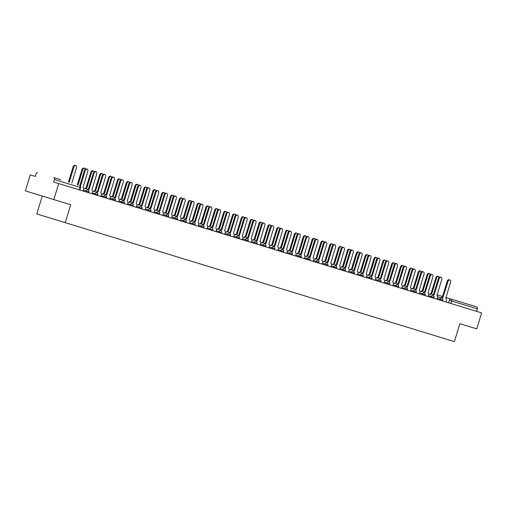 <?xml version="1.0" encoding="UTF-8"?>
<svg xmlns="http://www.w3.org/2000/svg" width="507" height="507" viewBox="0 0 507 507"><rect width="100%" height="100%" fill="white"/><g stroke="black" fill="none" stroke-linecap="round" stroke-linejoin="round"><path stroke-width="0.76" d="M58.692 183.578L481.65 312.889L476.764 328.878L459.862 323.713L454.386 341.629L65.226 222.649L70.707 204.733L53.805 199.568L58.692 183.578L53.66 182.038L54.42 179.548A1.679 1.191 -73 0 0 53.774 177.596L58.945 179.174M42.252 196.032L36.77 213.954L65.226 222.649M53.805 199.568L25.35 190.866L30.236 174.877L35.275 176.417L36.035 173.926A1.679 1.191 -73 0 1 37.664 172.672M464.323 303.11L466.148 303.674M437.078 294.782L442.579 296.462M445.926 297.489L476.726 306.906A1.679 1.191 107 0 1 477.372 308.858L449.411 300.309L448.651 302.799M453.619 299.84L451.04 299.048A1.679 1.185 107 0 0 449.411 300.309M476.612 311.349L477.372 308.858M53.774 177.596L60.777 179.738M459.862 323.713L462.39 324.486M88.662 192.742L88.934 191.855L86.19 191.019A1.679 1.185 -73 0 1 87.819 189.757L87.141 189.555A1.679 1.185 -73 0 1 88.364 189.048L89.105 189.276A1.679 1.185 107 0 0 87.876 189.776M97.509 195.448L97.781 194.561L95.037 193.725A1.679 1.185 -73 0 1 96.666 192.464L95.981 192.254A1.679 1.185 -73 0 1 97.211 191.754L97.952 191.982A1.679 1.185 107 0 0 96.723 192.483M106.356 198.148L106.628 197.267L103.884 196.431A1.679 1.185 -73 0 1 105.513 195.17L104.829 194.961A1.679 1.185 -73 0 1 106.058 194.46L106.8 194.682A1.679 1.185 107 0 0 105.57 195.189M115.203 200.854L115.476 199.973L112.731 199.137A1.679 1.185 -73 0 1 114.36 197.876L113.676 197.667A1.679 1.185 -73 0 1 114.905 197.166L115.647 197.388A1.679 1.185 107 0 0 114.417 197.895M124.05 203.56L124.323 202.68L121.579 201.837A1.679 1.185 -73 0 1 123.207 200.582L122.523 200.373A1.679 1.185 -73 0 1 123.752 199.866L124.494 200.094A1.679 1.185 107 0 0 123.264 200.601M132.897 206.267L133.17 205.379L130.426 204.543A1.679 1.185 -73 0 1 132.054 203.282L131.37 203.079A1.679 1.185 -73 0 1 132.6 202.572L133.341 202.8A1.679 1.185 107 0 0 132.112 203.301M141.745 208.973L142.017 208.085L139.273 207.249A1.679 1.185 -73 0 1 140.902 205.988L140.217 205.779A1.679 1.185 -73 0 1 141.447 205.278L142.188 205.506A1.679 1.185 107 0 0 140.959 206.007M150.592 211.673L150.864 210.792L148.12 209.955A1.679 1.185 -73 0 1 149.749 208.694L149.064 208.485A1.679 1.185 -73 0 1 150.294 207.984L151.035 208.206A1.679 1.185 107 0 0 149.806 208.713M159.439 214.379L159.711 213.498L156.967 212.661A1.679 1.185 -73 0 1 158.596 211.4L157.911 211.191A1.679 1.185 -73 0 1 159.141 210.69L159.882 210.912A1.679 1.185 107 0 0 158.653 211.419M168.286 217.085L168.558 216.204L165.814 215.361A1.679 1.185 -73 0 1 167.443 214.106L166.759 213.897A1.679 1.185 -73 0 1 167.988 213.39L168.73 213.618A1.679 1.185 107 0 0 167.5 214.125M177.133 219.791L177.406 218.904L174.662 218.067A1.679 1.185 -73 0 1 176.29 216.806L175.606 216.603A1.679 1.185 -73 0 1 176.835 216.096L177.577 216.324A1.679 1.185 107 0 0 176.347 216.825M185.98 222.497L186.253 221.61L183.509 220.773A1.679 1.185 -73 0 1 185.137 219.512L184.453 219.303A1.679 1.185 -73 0 1 185.682 218.802L186.424 219.03A1.679 1.185 107 0 0 185.194 219.531M194.827 225.197L195.1 224.316L192.356 223.479A1.679 1.185 -73 0 1 193.985 222.218L193.3 222.009A1.679 1.185 -73 0 1 194.53 221.508L195.271 221.73A1.679 1.185 107 0 0 194.042 222.237M203.675 227.903L203.947 227.022L201.203 226.185A1.679 1.185 -73 0 1 202.832 224.924L202.147 224.715A1.679 1.185 -73 0 1 203.377 224.214L204.118 224.436A1.679 1.185 107 0 0 202.889 224.943M212.522 230.609L212.794 229.728L210.05 228.885A1.679 1.185 -73 0 1 211.679 227.624L210.994 227.421A1.679 1.185 -73 0 1 212.224 226.914L212.965 227.142A1.679 1.185 107 0 0 211.736 227.649M221.369 233.315L221.641 232.428L218.897 231.591A1.679 1.185 -73 0 1 220.526 230.33L219.842 230.121A1.679 1.185 -73 0 1 221.071 229.62L221.812 229.848A1.679 1.185 107 0 0 220.583 230.349M230.216 236.021L230.489 235.134L227.744 234.297A1.679 1.185 -73 0 1 229.373 233.036L228.689 232.827A1.679 1.185 -73 0 1 229.918 232.326L230.66 232.555A1.679 1.185 107 0 0 229.43 233.055M239.063 238.721L239.336 237.84L236.592 237.003A1.679 1.185 -73 0 1 238.22 235.742L237.536 235.533A1.679 1.185 -73 0 1 238.765 235.033L239.507 235.254A1.679 1.185 107 0 0 238.277 235.761M247.91 241.427L248.183 240.546L245.439 239.703A1.679 1.185 -73 0 1 247.061 238.448L246.383 238.239A1.679 1.185 -73 0 1 247.612 237.732L248.354 237.96A1.679 1.185 107 0 0 247.124 238.467M256.757 244.133L257.03 243.252L254.286 242.409A1.679 1.185 -73 0 1 255.908 241.148L255.23 240.945A1.679 1.185 -73 0 1 256.46 240.438L257.201 240.667A1.679 1.185 107 0 0 255.972 241.174M265.605 246.839L265.871 245.952L263.133 245.115A1.679 1.185 -73 0 1 264.755 243.854L264.077 243.645A1.679 1.185 -73 0 1 265.307 243.145L266.048 243.373A1.679 1.185 107 0 0 264.819 243.873M274.452 249.545L274.718 248.658L271.98 247.822A1.679 1.185 -73 0 1 273.603 246.56L272.924 246.351A1.679 1.185 -73 0 1 274.154 245.851L274.895 246.079A1.679 1.185 107 0 0 273.666 246.579M283.299 252.245L283.565 251.364L280.827 250.528A1.679 1.185 -73 0 1 282.45 249.267L281.772 249.057A1.679 1.185 -73 0 1 283.001 248.557L283.743 248.779A1.679 1.185 107 0 0 282.513 249.286M292.146 254.951L292.412 254.07L289.674 253.227A1.679 1.185 -73 0 1 291.297 251.973L290.619 251.764A1.679 1.185 -73 0 1 291.848 251.257L292.59 251.485A1.679 1.185 107 0 0 291.36 251.992M300.993 257.657L301.259 256.77L298.522 255.934A1.679 1.185 -73 0 1 300.144 254.672L299.466 254.47A1.679 1.185 -73 0 1 300.695 253.963L301.437 254.191A1.679 1.185 107 0 0 300.207 254.691M309.84 260.364L310.107 259.476L307.369 258.64A1.679 1.185 -73 0 1 308.991 257.379L308.313 257.169A1.679 1.185 -73 0 1 309.543 256.669L310.284 256.897A1.679 1.185 107 0 0 309.055 257.398M318.688 263.07L318.954 262.182L316.216 261.346A1.679 1.185 -73 0 1 317.838 260.085L317.16 259.876A1.679 1.185 -73 0 1 318.39 259.375L319.131 259.603A1.679 1.185 107 0 0 317.902 260.104M327.535 265.769L327.801 264.888L325.063 264.052A1.679 1.185 -73 0 1 326.685 262.791L326.007 262.582A1.679 1.185 -73 0 1 327.237 262.081L327.978 262.303A1.679 1.185 107 0 0 326.749 262.81M336.382 268.476L336.648 267.595L333.91 266.752A1.679 1.185 -73 0 1 335.533 265.497L334.854 265.288A1.679 1.185 -73 0 1 336.084 264.781L336.825 265.009A1.679 1.185 107 0 0 335.596 265.516M345.229 271.182L345.495 270.294L342.757 269.458A1.679 1.185 -73 0 1 344.38 268.197L343.702 267.994A1.679 1.185 -73 0 1 344.931 267.487L345.673 267.715A1.679 1.185 107 0 0 344.443 268.216M354.076 273.888L354.342 273L351.604 272.164A1.679 1.185 -73 0 1 353.227 270.903L352.549 270.694A1.679 1.185 -73 0 1 353.778 270.193L354.52 270.421A1.679 1.185 107 0 0 353.29 270.922M362.923 276.594L363.189 275.707L360.452 274.87A1.679 1.185 -73 0 1 362.074 273.609L361.396 273.4A1.679 1.185 -73 0 1 362.625 272.899L363.361 273.127A1.679 1.185 107 0 0 362.137 273.628M371.77 279.294L372.037 278.413L369.299 277.576A1.679 1.185 -73 0 1 370.921 276.315L370.243 276.106A1.679 1.185 -73 0 1 371.473 275.605L372.208 275.827A1.679 1.185 107 0 0 370.985 276.334M380.618 282L380.884 281.119L378.146 280.276A1.679 1.185 -73 0 1 379.768 279.021L379.09 278.812A1.679 1.185 -73 0 1 380.32 278.305L381.055 278.533A1.679 1.185 107 0 0 379.832 279.04M389.465 284.706L389.731 283.819L386.993 282.982A1.679 1.185 -73 0 1 388.616 281.721L387.937 281.518A1.679 1.185 -73 0 1 389.167 281.011L389.902 281.239A1.679 1.185 107 0 0 388.679 281.74M398.312 287.412L398.578 286.525L395.84 285.688A1.679 1.185 -73 0 1 397.463 284.427L396.785 284.218A1.679 1.185 -73 0 1 398.014 283.717L398.749 283.945A1.679 1.185 107 0 0 397.526 284.446M407.159 290.112L407.425 289.231L404.687 288.394A1.679 1.185 -73 0 1 406.31 287.133L405.632 286.924A1.679 1.185 -73 0 1 406.861 286.423L407.596 286.645A1.679 1.185 107 0 0 406.373 287.152M416.006 292.818L416.272 291.937L413.535 291.1A1.679 1.185 -73 0 1 415.157 289.839L414.479 289.63A1.679 1.185 -73 0 1 415.708 289.129L416.443 289.351A1.679 1.185 107 0 0 415.22 289.858M424.853 295.524L425.12 294.643L422.382 293.8A1.679 1.185 -73 0 1 424.004 292.545L423.326 292.336A1.679 1.185 -73 0 1 424.555 291.829L425.291 292.057A1.679 1.185 107 0 0 424.061 292.564M433.7 298.23L433.967 297.343L431.229 296.506A1.679 1.185 -73 0 1 432.851 295.245L432.173 295.042A1.679 1.185 -73 0 1 433.403 294.535L434.138 294.763A1.679 1.185 107 0 0 432.908 295.264M442.548 300.936L442.814 300.049L440.076 299.212A1.679 1.185 -73 0 1 441.698 297.951L437.655 296.715M83.167 191.063L83.68 189.371A1.679 1.185 107 0 0 83.034 187.419L87.863 171.328A1.933 1.363 107 0 0 87.128 169.078A1.933 1.363 107 0 0 85.258 170.529L80.448 186.253M79.833 185.613L84.517 170.301A1.933 1.363 -73 0 1 86.386 168.85L87.128 169.078M71.817 183.109L76.481 167.842A1.933 1.363 107 0 0 75.746 165.599A1.933 1.363 107 0 0 73.876 167.05L69.206 182.311M68.464 182.089L73.135 166.822A1.933 1.363 -73 0 1 75.004 165.371L75.746 165.599M92.014 193.763L92.528 192.077A1.679 1.185 107 0 0 91.881 190.125L96.71 174.028A1.933 1.363 107 0 0 95.975 171.784A1.933 1.363 107 0 0 94.106 173.229L89.105 189.276M89.188 189.301L88.452 189.073L93.364 173.007A1.933 1.363 -73 0 1 95.234 171.556L95.975 171.784M100.861 196.469L101.375 194.783A1.679 1.185 107 0 0 100.728 192.831L105.557 176.734A1.933 1.363 107 0 0 104.822 174.49A1.933 1.363 107 0 0 102.953 175.935L97.952 191.982M98.035 192.007L97.3 191.779L102.211 175.714A1.933 1.363 -73 0 1 104.081 174.262L104.822 174.49M85.334 169.085A1.933 1.363 107 0 0 84.593 168.305A1.933 1.363 107 0 0 82.723 169.75L78.053 185.017M77.311 184.789L81.982 169.528A1.933 1.363 -73 0 1 83.851 168.077L84.593 168.305M94.182 171.791A1.933 1.363 107 0 0 93.44 171.011L92.699 170.783A1.933 1.363 -73 0 0 90.829 172.228L85.917 188.3L86.57 188.503A1.679 1.185 107 0 0 85.341 189.003M84.606 188.775A1.679 1.185 -73 0 1 85.829 188.274L86.57 188.503M93.44 171.011A1.933 1.363 107 0 0 91.571 172.456L86.653 188.528M109.708 199.175L110.222 197.489A1.679 1.185 107 0 0 109.575 195.537L114.405 179.44A1.933 1.363 107 0 0 113.669 177.19A1.933 1.363 107 0 0 111.8 178.641L106.8 194.682M106.882 194.713L106.147 194.485L111.058 178.413A1.933 1.363 -73 0 1 112.928 176.968L113.669 177.19M118.549 201.881L119.069 200.195A1.679 1.185 107 0 0 118.423 198.237L123.252 182.146A1.933 1.363 107 0 0 122.517 179.896A1.933 1.363 107 0 0 120.647 181.348L115.647 197.388M115.729 197.413L114.994 197.191L119.906 181.119A1.933 1.363 -73 0 1 121.775 179.674L122.517 179.896M127.396 204.587L127.916 202.895A1.679 1.185 107 0 0 127.27 200.943L132.099 184.852A1.933 1.363 107 0 0 131.357 182.602A1.933 1.363 107 0 0 129.494 184.054L124.494 200.094M124.576 200.119L123.841 199.891L128.753 183.826A1.933 1.363 -73 0 1 130.622 182.374L131.357 182.602M103.029 174.497A1.933 1.363 107 0 0 102.287 173.711L101.546 173.489A1.933 1.363 -73 0 0 99.676 174.934L94.765 191.006L95.417 191.202A1.679 1.185 107 0 0 94.188 191.709M93.446 191.481A1.679 1.185 -73 0 1 94.676 190.981L95.417 191.202M102.287 173.711A1.933 1.363 107 0 0 100.418 175.162L95.5 191.228M111.876 177.197A1.933 1.363 107 0 0 111.134 176.417L110.393 176.189A1.933 1.363 -73 0 0 108.523 177.64L103.612 193.712L104.265 193.908A1.679 1.185 107 0 0 103.035 194.415M102.294 194.187A1.679 1.185 -73 0 1 103.523 193.68L104.265 193.908M111.134 176.417A1.933 1.363 107 0 0 109.265 177.868L104.347 193.934M120.723 179.903A1.933 1.363 107 0 0 119.982 179.123L119.24 178.895A1.933 1.363 -73 0 0 117.37 180.346L112.459 196.412L113.112 196.615A1.679 1.185 107 0 0 111.882 197.115M111.141 196.893A1.679 1.185 -73 0 1 112.37 196.386L113.112 196.615M119.982 179.123A1.933 1.363 107 0 0 118.112 180.574L113.194 196.64M129.57 182.609A1.933 1.363 107 0 0 128.822 181.829L128.087 181.601A1.933 1.363 -73 0 0 126.218 183.052L121.306 199.118L121.959 199.321A1.679 1.185 107 0 0 120.729 199.821M119.988 199.593A1.679 1.185 -73 0 1 121.217 199.093L121.959 199.321M128.822 181.829A1.933 1.363 107 0 0 126.959 183.274L122.041 199.346M138.417 185.315A1.933 1.363 107 0 0 137.67 184.535L136.934 184.307A1.933 1.363 -73 0 0 135.065 185.752L130.153 201.824L130.806 202.027A1.679 1.185 107 0 0 129.577 202.527M128.835 202.299A1.679 1.185 -73 0 1 130.065 201.799L130.806 202.027M137.67 184.535A1.933 1.363 107 0 0 135.806 185.98L130.888 202.052M147.264 188.021A1.933 1.363 107 0 0 146.517 187.235L145.782 187.013A1.933 1.363 -73 0 0 143.912 188.458L139 204.53L139.653 204.727A1.679 1.185 107 0 0 138.424 205.234M137.682 205.005A1.679 1.185 -73 0 1 138.912 204.505L139.653 204.727M146.517 187.235A1.933 1.363 107 0 0 144.653 188.686L139.736 204.752M156.112 190.721A1.933 1.363 107 0 0 155.364 189.941L154.629 189.713A1.933 1.363 -73 0 0 152.759 191.164L147.848 207.236L148.5 207.433A1.679 1.185 107 0 0 147.271 207.94M146.529 207.712A1.679 1.185 -73 0 1 147.759 207.205L148.5 207.433M155.364 189.941A1.933 1.363 107 0 0 153.494 191.393L148.583 207.458M164.959 193.427A1.933 1.363 107 0 0 164.211 192.647L163.476 192.419A1.933 1.363 -73 0 0 161.606 193.87L156.695 209.936L157.347 210.139A1.679 1.185 107 0 0 156.118 210.639M155.376 210.418A1.679 1.185 -73 0 1 156.606 209.911L157.347 210.139M164.211 192.647A1.933 1.363 107 0 0 162.341 194.099L157.43 210.164M173.806 196.133A1.933 1.363 107 0 0 173.058 195.353L172.323 195.125A1.933 1.363 -73 0 0 170.453 196.577L165.542 212.642L166.195 212.845A1.679 1.185 107 0 0 164.965 213.346M164.224 213.117A1.679 1.185 -73 0 1 165.453 212.617L166.195 212.845M173.058 195.353A1.933 1.363 107 0 0 171.189 196.798L166.277 212.87M182.653 198.839A1.933 1.363 107 0 0 181.905 198.053L181.17 197.831A1.933 1.363 -73 0 0 179.301 199.276L174.389 215.348L175.042 215.551A1.679 1.185 107 0 0 173.812 216.052M173.071 215.824A1.679 1.185 -73 0 1 174.3 215.323L175.042 215.551M181.905 198.053A1.933 1.363 107 0 0 180.036 199.505L175.124 215.576M191.5 201.545A1.933 1.363 107 0 0 190.752 200.759L190.017 200.538A1.933 1.363 -73 0 0 188.148 201.982L183.236 218.054L183.889 218.251A1.679 1.185 107 0 0 182.659 218.758M181.918 218.53A1.679 1.185 -73 0 1 183.147 218.029L183.889 218.251M190.752 200.759A1.933 1.363 107 0 0 188.883 202.211L183.971 218.276M200.347 204.245A1.933 1.363 107 0 0 199.6 203.465L198.864 203.237A1.933 1.363 -73 0 0 196.995 204.689L192.077 220.76L192.736 220.957A1.679 1.185 107 0 0 191.507 221.458M190.765 221.236A1.679 1.185 -73 0 1 191.995 220.729L192.736 220.957M199.6 203.465A1.933 1.363 107 0 0 197.73 204.917L192.818 220.982M209.195 206.951A1.933 1.363 107 0 0 208.447 206.172L207.712 205.943A1.933 1.363 -73 0 0 205.842 207.395L200.924 223.46L201.583 223.663A1.679 1.185 107 0 0 200.354 224.164M199.612 223.942A1.679 1.185 -73 0 1 200.842 223.435L201.583 223.663M208.447 206.172A1.933 1.363 107 0 0 206.577 207.623L201.666 223.688M218.035 209.657A1.933 1.363 107 0 0 217.294 208.878L216.559 208.65A1.933 1.363 -73 0 0 214.689 210.101L209.771 226.166L210.43 226.369A1.679 1.185 107 0 0 209.201 226.87M208.459 226.642A1.679 1.185 -73 0 1 209.689 226.141L210.43 226.369M217.294 208.878A1.933 1.363 107 0 0 215.424 210.323L210.513 226.395M226.883 212.363A1.933 1.363 107 0 0 226.141 211.577L225.406 211.356A1.933 1.363 -73 0 0 223.536 212.801L218.618 228.872L219.278 229.069A1.679 1.185 107 0 0 218.048 229.576M217.307 229.348A1.679 1.185 -73 0 1 218.536 228.847L219.278 229.069M226.141 211.577A1.933 1.363 107 0 0 224.271 213.029L219.36 229.101M235.73 215.069A1.933 1.363 107 0 0 234.988 214.284L234.253 214.062A1.933 1.363 -73 0 0 232.383 215.507L227.466 231.579L228.125 231.775A1.679 1.185 107 0 0 226.895 232.282M226.154 232.054A1.679 1.185 -73 0 1 227.383 231.553L228.125 231.775M234.988 214.284A1.933 1.363 107 0 0 233.119 215.735L228.207 231.8M244.577 217.769A1.933 1.363 107 0 0 243.835 216.99L243.1 216.762A1.933 1.363 -73 0 0 241.231 218.213L236.313 234.278L236.972 234.481A1.679 1.185 107 0 0 235.742 234.982M235.001 234.76A1.679 1.185 -73 0 1 236.23 234.253L236.972 234.481M243.835 216.99A1.933 1.363 107 0 0 241.966 218.441L237.054 234.507M253.424 220.475A1.933 1.363 107 0 0 252.682 219.696L251.947 219.468A1.933 1.363 -73 0 0 250.078 220.919L245.16 236.984L245.819 237.187A1.679 1.185 107 0 0 244.589 237.688M243.848 237.466A1.679 1.185 -73 0 1 245.077 236.959L245.819 237.187M252.682 219.696A1.933 1.363 107 0 0 250.813 221.147L245.901 237.213M262.271 223.181A1.933 1.363 107 0 0 261.53 222.402L260.794 222.174A1.933 1.363 -73 0 0 258.925 223.625L254.007 239.691L254.666 239.893A1.679 1.185 107 0 0 253.437 240.394M252.695 240.166A1.679 1.185 -73 0 1 253.925 239.665L254.666 239.893M261.53 222.402A1.933 1.363 107 0 0 259.66 223.847L254.748 239.919M136.244 207.287L136.763 205.601A1.679 1.185 107 0 0 136.117 203.649L140.946 187.552A1.933 1.363 107 0 0 140.205 185.309A1.933 1.363 107 0 0 138.341 186.753L133.341 202.8M133.423 202.825L132.688 202.597L137.6 186.532A1.933 1.363 -73 0 1 139.469 185.08L140.205 185.309M145.091 209.993L145.61 208.307A1.679 1.185 107 0 0 144.964 206.355L149.793 190.258A1.933 1.363 107 0 0 149.052 188.015A1.933 1.363 107 0 0 147.182 189.46L142.188 205.506M142.271 205.531L141.535 205.303L146.447 189.238A1.933 1.363 -73 0 1 148.317 187.786L149.052 188.015M153.938 212.699L154.458 211.013A1.679 1.185 107 0 0 153.811 209.055L158.64 192.964A1.933 1.363 107 0 0 157.899 190.714A1.933 1.363 107 0 0 156.029 192.166L151.035 208.206M151.118 208.238L150.383 208.009L155.294 191.938A1.933 1.363 -73 0 1 157.164 190.493L157.899 190.714M162.785 215.405L163.305 213.72A1.679 1.185 107 0 0 162.658 211.761L167.487 195.67A1.933 1.363 107 0 0 166.746 193.421A1.933 1.363 107 0 0 164.876 194.872L159.882 210.912M159.965 210.937L159.23 210.716L164.141 194.644A1.933 1.363 -73 0 1 166.011 193.192L166.746 193.421M171.632 218.111L172.152 216.419A1.679 1.185 107 0 0 171.505 214.467L176.335 198.37A1.933 1.363 107 0 0 175.593 196.127A1.933 1.363 107 0 0 173.724 197.578L168.73 213.618M168.812 213.643L168.077 213.415L172.988 197.35A1.933 1.363 -73 0 1 174.858 195.898L175.593 196.127M180.479 220.811L180.999 219.125A1.679 1.185 107 0 0 180.353 217.173L185.182 201.076A1.933 1.363 107 0 0 184.44 198.833A1.933 1.363 107 0 0 182.571 200.278L177.577 216.324M177.659 216.35L176.924 216.121L181.836 200.056A1.933 1.363 -73 0 1 183.705 198.605L184.44 198.833M189.326 223.517L189.846 221.832A1.679 1.185 107 0 0 189.2 219.88L194.029 203.782A1.933 1.363 107 0 0 193.287 201.539A1.933 1.363 107 0 0 191.418 202.984L186.424 219.03M186.506 219.056L185.771 218.828L190.683 202.762A1.933 1.363 -73 0 1 192.552 201.311L193.287 201.539M198.174 226.223L198.693 224.538A1.679 1.185 107 0 0 198.047 222.579L202.876 206.488A1.933 1.363 107 0 0 202.135 204.239A1.933 1.363 107 0 0 200.265 205.69L195.271 221.73M195.353 221.762L194.612 221.534L199.53 205.462A1.933 1.363 -73 0 1 201.399 204.017L202.135 204.239M207.021 228.93L207.54 227.244A1.679 1.185 107 0 0 206.894 225.285L211.723 209.195A1.933 1.363 107 0 0 210.982 206.945A1.933 1.363 107 0 0 209.112 208.396L204.118 224.436M204.201 224.462L203.459 224.24L208.377 208.168A1.933 1.363 -73 0 1 210.247 206.717L210.982 206.945M215.868 231.636L216.388 229.944A1.679 1.185 107 0 0 215.741 227.992L220.57 211.894A1.933 1.363 107 0 0 219.829 209.651A1.933 1.363 107 0 0 217.959 211.102L212.965 227.142M213.048 227.168L212.306 226.94L217.224 210.874A1.933 1.363 -73 0 1 219.094 209.423L219.829 209.651M224.715 234.335L225.235 232.65A1.679 1.185 107 0 0 224.588 230.698L229.418 214.6A1.933 1.363 107 0 0 228.676 212.357A1.933 1.363 107 0 0 226.806 213.802L221.812 229.848M221.895 229.874L221.153 229.646L226.071 213.58A1.933 1.363 -73 0 1 227.941 212.129L228.676 212.357M233.562 237.042L234.082 235.356A1.679 1.185 107 0 0 233.435 233.404L238.265 217.307A1.933 1.363 107 0 0 237.523 215.063A1.933 1.363 107 0 0 235.654 216.508L230.66 232.555M230.742 232.58L230.001 232.352L234.918 216.286A1.933 1.363 -73 0 1 236.788 214.835L237.523 215.063M242.409 239.748L242.929 238.062A1.679 1.185 107 0 0 242.283 236.104L247.112 220.013A1.933 1.363 107 0 0 246.37 217.763A1.933 1.363 107 0 0 244.501 219.214L239.507 235.254M239.589 235.28L238.848 235.058L243.766 218.986A1.933 1.363 -73 0 1 245.635 217.541L246.37 217.763M251.257 242.454L251.776 240.762A1.679 1.185 107 0 0 251.13 238.81L255.959 222.719A1.933 1.363 107 0 0 255.217 220.469A1.933 1.363 107 0 0 253.348 221.92L248.354 237.96M248.436 237.986L247.695 237.764L252.613 221.692A1.933 1.363 -73 0 1 254.482 220.241L255.217 220.469M260.104 245.16L260.623 243.468A1.679 1.185 107 0 0 259.977 241.516L264.806 225.419A1.933 1.363 107 0 0 264.065 223.175A1.933 1.363 107 0 0 262.195 224.626L257.201 240.667M256.542 240.464L261.46 224.398A1.933 1.363 -73 0 1 263.329 222.947L264.065 223.175M268.951 247.86L269.471 246.174A1.679 1.185 107 0 0 268.824 244.222L273.653 228.125A1.933 1.363 107 0 0 272.912 225.881A1.933 1.363 107 0 0 271.042 227.326L266.048 243.373M266.131 243.398L265.389 243.17L270.307 227.104A1.933 1.363 -73 0 1 272.17 225.653L272.912 225.881M277.798 250.566L278.318 248.88A1.679 1.185 107 0 0 277.671 246.928L282.5 230.831A1.933 1.363 107 0 0 281.759 228.587A1.933 1.363 107 0 0 279.889 230.032L274.895 246.079M274.978 246.104L274.236 245.876L279.154 229.804A1.933 1.363 -73 0 1 281.017 228.359L281.759 228.587M286.645 253.272L287.165 251.586A1.679 1.185 107 0 0 286.518 249.628L291.348 233.537A1.933 1.363 107 0 0 290.606 231.287A1.933 1.363 107 0 0 288.737 232.738L283.743 248.779M283.083 248.582L287.995 232.51A1.933 1.363 -73 0 1 289.865 231.065L290.606 231.287M295.492 255.978L296.012 254.286A1.679 1.185 107 0 0 295.366 252.334L300.195 236.243A1.933 1.363 107 0 0 299.453 233.993A1.933 1.363 107 0 0 297.584 235.444L292.59 251.485M291.931 251.288L296.842 235.216A1.933 1.363 -73 0 1 298.712 233.765L299.453 233.993M304.339 258.678L304.859 256.992A1.679 1.185 107 0 0 304.213 255.04L309.042 238.943A1.933 1.363 107 0 0 308.3 236.699A1.933 1.363 107 0 0 306.431 238.151L301.437 254.191M301.519 254.216L300.778 253.988L305.689 237.922A1.933 1.363 -73 0 1 307.559 236.471L308.3 236.699M271.118 225.888A1.933 1.363 107 0 0 270.377 225.102L269.635 224.88A1.933 1.363 -73 0 0 267.772 226.325L262.854 242.397L263.513 242.593A1.679 1.185 107 0 0 262.284 243.1M261.542 242.872A1.679 1.185 -73 0 1 262.772 242.371L263.513 242.593M270.377 225.102A1.933 1.363 107 0 0 268.507 226.553L263.596 242.625M279.965 228.594A1.933 1.363 107 0 0 279.224 227.808L278.482 227.586A1.933 1.363 -73 0 0 276.619 229.031L271.701 245.103L272.36 245.299A1.679 1.185 107 0 0 271.131 245.806M270.389 245.578A1.679 1.185 -73 0 1 271.619 245.077L272.36 245.299M279.224 227.808A1.933 1.363 107 0 0 277.354 229.259L272.443 245.325M288.813 231.293A1.933 1.363 107 0 0 288.071 230.514L287.33 230.286A1.933 1.363 -73 0 0 285.46 231.737L280.548 247.803L281.208 248.005A1.679 1.185 107 0 0 279.978 248.506M279.237 248.284A1.679 1.185 -73 0 1 280.466 247.777L281.208 248.005M288.071 230.514A1.933 1.363 107 0 0 286.202 231.965L281.29 248.031M297.66 234A1.933 1.363 107 0 0 296.918 233.22L296.177 232.992A1.933 1.363 -73 0 0 294.307 234.443L289.396 250.509L290.055 250.712A1.679 1.185 107 0 0 288.825 251.212M288.084 250.99A1.679 1.185 -73 0 1 289.313 250.483L290.055 250.712M296.918 233.22A1.933 1.363 107 0 0 295.049 234.665L290.137 250.737M313.187 261.384L313.706 259.698A1.679 1.185 107 0 0 313.06 257.746L317.889 241.649A1.933 1.363 107 0 0 317.148 239.405A1.933 1.363 107 0 0 315.278 240.85L310.284 256.897M310.366 256.922L309.625 256.694L314.536 240.629A1.933 1.363 -73 0 1 316.406 239.177L317.148 239.405M306.507 236.706A1.933 1.363 107 0 0 305.765 235.926L305.024 235.698A1.933 1.363 -73 0 0 303.154 237.149L298.243 253.215L298.902 253.418A1.679 1.185 107 0 0 297.672 253.918M296.931 253.69A1.679 1.185 -73 0 1 298.16 253.189L298.902 253.418M305.765 235.926A1.933 1.363 107 0 0 303.896 237.371L298.984 253.443M322.034 264.09L322.553 262.404A1.679 1.185 107 0 0 321.907 260.452L326.736 244.355A1.933 1.363 107 0 0 325.995 242.105A1.933 1.363 107 0 0 324.125 243.556L319.131 259.603M318.472 259.4L323.384 243.328A1.933 1.363 -73 0 1 325.253 241.883L325.995 242.105M315.354 239.412A1.933 1.363 107 0 0 314.613 238.626L313.871 238.404A1.933 1.363 -73 0 0 312.001 239.849L307.09 255.921L307.749 256.117A1.679 1.185 107 0 0 306.52 256.624M305.778 256.396A1.679 1.185 -73 0 1 307.008 255.896L307.749 256.117M314.613 238.626A1.933 1.363 107 0 0 312.743 240.077L307.831 256.149M330.881 266.796L331.394 265.11A1.679 1.185 107 0 0 330.754 263.152L335.583 247.061A1.933 1.363 107 0 0 334.842 244.811A1.933 1.363 107 0 0 332.972 246.263L327.978 262.303M327.319 262.106L332.231 246.034A1.933 1.363 -73 0 1 334.1 244.589L334.842 244.811M324.201 242.118A1.933 1.363 107 0 0 323.46 241.332L322.718 241.11A1.933 1.363 -73 0 0 320.849 242.555L315.937 258.627L316.596 258.824A1.679 1.185 107 0 0 315.367 259.331M314.625 259.102A1.679 1.185 -73 0 1 315.855 258.602L316.596 258.824M323.46 241.332A1.933 1.363 107 0 0 321.59 242.783L316.679 258.849M339.728 269.502L340.241 267.81A1.679 1.185 107 0 0 339.601 265.858L344.43 249.767A1.933 1.363 107 0 0 343.689 247.517A1.933 1.363 107 0 0 341.819 248.969L336.825 265.009M336.166 264.812L341.078 248.741A1.933 1.363 -73 0 1 342.947 247.289L343.689 247.517M333.048 244.818A1.933 1.363 107 0 0 332.307 244.038L331.565 243.81A1.933 1.363 -73 0 0 329.696 245.261L324.784 261.327L325.443 261.53A1.679 1.185 107 0 0 324.214 262.03M323.472 261.808A1.679 1.185 -73 0 1 324.702 261.301L325.443 261.53M332.307 244.038A1.933 1.363 107 0 0 330.437 245.489L325.526 261.555M348.575 272.202L349.089 270.516A1.679 1.185 107 0 0 348.448 268.564L353.278 252.467A1.933 1.363 107 0 0 352.536 250.224A1.933 1.363 107 0 0 350.667 251.675L345.673 267.715M345.014 267.512L349.925 251.447A1.933 1.363 -73 0 1 351.795 249.995L352.536 250.224M341.895 247.524A1.933 1.363 107 0 0 341.154 246.744L340.412 246.516A1.933 1.363 -73 0 0 338.543 247.967L333.631 264.033L334.29 264.236A1.679 1.185 107 0 0 333.061 264.736M332.319 264.515A1.679 1.185 -73 0 1 333.549 264.008L334.29 264.236M341.154 246.744A1.933 1.363 107 0 0 339.284 248.189L334.373 264.261M357.422 274.908L357.936 273.222A1.679 1.185 107 0 0 357.296 271.27L362.125 255.173A1.933 1.363 107 0 0 361.383 252.93A1.933 1.363 107 0 0 359.514 254.375L354.52 270.421M353.861 270.218L358.772 254.153A1.933 1.363 -73 0 1 360.642 252.701L361.383 252.93M350.743 250.23A1.933 1.363 107 0 0 350.001 249.45L349.26 249.222A1.933 1.363 -73 0 0 347.39 250.673L342.478 266.739L343.138 266.942A1.679 1.185 107 0 0 341.908 267.442M341.167 267.214A1.679 1.185 -73 0 1 342.396 266.714L343.138 266.942M350.001 249.45A1.933 1.363 107 0 0 348.132 250.895L343.22 266.967M366.269 277.614L366.783 275.928A1.679 1.185 107 0 0 366.143 273.976L370.972 257.879A1.933 1.363 107 0 0 370.23 255.629A1.933 1.363 107 0 0 368.361 257.081L363.361 273.127M362.708 272.924L367.619 256.853A1.933 1.363 -73 0 1 369.489 255.408L370.23 255.629M359.59 252.936A1.933 1.363 107 0 0 358.848 252.15L358.107 251.928A1.933 1.363 -73 0 0 356.237 253.373L351.326 269.445L351.985 269.642A1.679 1.185 107 0 0 350.755 270.149M350.014 269.92A1.679 1.185 -73 0 1 351.243 269.42L351.985 269.642M358.848 252.15A1.933 1.363 107 0 0 356.979 253.601L352.067 269.673M375.117 280.32L375.63 278.635A1.679 1.185 107 0 0 374.99 276.676L379.819 260.585A1.933 1.363 107 0 0 379.078 258.336A1.933 1.363 107 0 0 377.208 259.787L372.208 275.827M371.555 275.631L376.467 259.559A1.933 1.363 -73 0 1 378.336 258.114L379.078 258.336M368.437 255.636A1.933 1.363 107 0 0 367.695 254.856L366.954 254.628A1.933 1.363 -73 0 0 365.084 256.079L360.173 272.151L360.826 272.348A1.679 1.185 107 0 0 359.602 272.855M358.861 272.627A1.679 1.185 -73 0 1 360.09 272.126L360.826 272.348M367.695 254.856A1.933 1.363 107 0 0 365.826 256.308L360.914 272.373M383.964 283.026L384.477 281.334A1.679 1.185 107 0 0 383.837 279.382L388.666 263.291A1.933 1.363 107 0 0 387.925 261.042A1.933 1.363 107 0 0 386.055 262.493L381.055 278.533M380.402 278.337L385.314 262.265A1.933 1.363 -73 0 1 387.183 260.813L387.925 261.042M377.284 258.342A1.933 1.363 107 0 0 376.543 257.562L375.801 257.334A1.933 1.363 -73 0 0 373.932 258.785L369.02 274.851L369.673 275.054A1.679 1.185 107 0 0 368.45 275.555M367.708 275.333A1.679 1.185 -73 0 1 368.938 274.826L369.673 275.054M376.543 257.562A1.933 1.363 107 0 0 374.673 259.014L369.761 275.079M392.811 285.726L393.324 284.04A1.679 1.185 107 0 0 392.684 282.088L397.513 265.991A1.933 1.363 107 0 0 396.772 263.748A1.933 1.363 107 0 0 394.902 265.199L389.902 281.239M389.249 281.036L394.161 264.971A1.933 1.363 -73 0 1 396.03 263.52L396.772 263.748M386.131 261.048A1.933 1.363 107 0 0 385.39 260.268L384.648 260.04A1.933 1.363 -73 0 0 382.779 261.492L377.867 277.557L378.52 277.76A1.679 1.185 107 0 0 377.297 278.261M376.555 278.032A1.679 1.185 -73 0 1 377.785 277.532L378.52 277.76M385.39 260.268A1.933 1.363 107 0 0 383.52 261.713L378.609 277.785M401.658 288.432L402.171 286.747A1.679 1.185 107 0 0 401.531 284.795L406.361 268.697A1.933 1.363 107 0 0 405.619 266.454A1.933 1.363 107 0 0 403.749 267.899L398.749 283.945M398.096 283.743L403.008 267.677A1.933 1.363 -73 0 1 404.878 266.226L405.619 266.454M394.978 263.754A1.933 1.363 107 0 0 394.237 262.975L393.495 262.746A1.933 1.363 -73 0 0 391.626 264.198L386.714 280.263L387.367 280.466A1.679 1.185 107 0 0 386.144 280.967M385.402 280.739A1.679 1.185 -73 0 1 386.632 280.238L387.367 280.466M394.237 262.975A1.933 1.363 107 0 0 392.367 264.42L387.456 280.491M410.505 291.138L411.019 289.453A1.679 1.185 107 0 0 410.378 287.501L415.208 271.403A1.933 1.363 107 0 0 414.466 269.154A1.933 1.363 107 0 0 412.597 270.605L407.596 286.645M406.944 286.449L411.855 270.377A1.933 1.363 -73 0 1 413.725 268.932L414.466 269.154M403.826 266.46A1.933 1.363 107 0 0 403.084 265.674L402.343 265.453A1.933 1.363 -73 0 0 400.473 266.897L395.561 282.969L396.214 283.166A1.679 1.185 107 0 0 394.991 283.673M394.25 283.445A1.679 1.185 -73 0 1 395.479 282.944L396.214 283.166M403.084 265.674A1.933 1.363 107 0 0 401.214 267.126L396.303 283.191M419.352 293.845L419.866 292.159A1.679 1.185 107 0 0 419.226 290.2L424.055 274.11A1.933 1.363 107 0 0 423.313 271.86A1.933 1.363 107 0 0 421.444 273.311L416.443 289.351M415.791 289.155L420.702 273.083A1.933 1.363 -73 0 1 422.572 271.638L423.313 271.86M412.673 269.16A1.933 1.363 107 0 0 411.931 268.38L411.19 268.152A1.933 1.363 -73 0 0 409.32 269.604L404.409 285.675L405.061 285.872A1.679 1.185 107 0 0 403.838 286.379M403.097 286.151A1.679 1.185 -73 0 1 404.326 285.644L405.061 285.872M411.931 268.38A1.933 1.363 107 0 0 410.062 269.832L405.15 285.897M428.2 296.551L428.713 294.859A1.679 1.185 107 0 0 428.073 292.907L432.902 276.816A1.933 1.363 107 0 0 432.16 274.566A1.933 1.363 107 0 0 430.291 276.017L425.291 292.057M424.638 291.855L429.549 275.789A1.933 1.363 -73 0 1 431.419 274.338L432.16 274.566M421.52 271.866A1.933 1.363 107 0 0 420.778 271.087L420.037 270.858A1.933 1.363 -73 0 0 418.167 272.31L413.256 288.375L413.908 288.578A1.679 1.185 107 0 0 412.685 289.079M411.944 288.857A1.679 1.185 -73 0 1 413.173 288.35L413.908 288.578M420.778 271.087A1.933 1.363 107 0 0 418.909 272.538L413.997 288.603M437.047 299.25L437.56 297.565A1.679 1.185 107 0 0 436.92 295.613L441.749 279.515A1.933 1.363 107 0 0 441.008 277.272A1.933 1.363 107 0 0 439.138 278.717L434.138 294.763M433.485 294.561L438.397 278.495A1.933 1.363 -73 0 1 440.266 277.044L441.008 277.272M430.367 274.572A1.933 1.363 107 0 0 429.625 273.793L428.884 273.565A1.933 1.363 -73 0 0 427.014 275.016L422.103 291.081L422.756 291.284A1.679 1.185 107 0 0 421.532 291.785M420.791 291.557A1.679 1.185 -73 0 1 422.02 291.056L422.756 291.284M429.625 273.793A1.933 1.363 107 0 0 427.756 275.238L422.844 291.31M445.894 301.957L446.407 300.271A1.679 1.185 107 0 0 445.767 298.319L450.596 282.222A1.933 1.363 107 0 0 449.855 279.978A1.933 1.363 107 0 0 447.985 281.423L442.985 297.47A1.679 1.185 107 0 0 441.755 297.97M441.02 297.742A1.679 1.185 -73 0 1 442.25 297.241L442.985 297.47M442.332 297.267L447.244 281.201A1.933 1.363 -73 0 1 449.113 279.75L449.855 279.978M439.214 277.278A1.933 1.363 107 0 0 438.473 276.499L437.731 276.271A1.933 1.363 -73 0 0 435.862 277.722L430.95 293.787L431.603 293.99A1.679 1.185 107 0 0 430.38 294.491M429.638 294.263A1.679 1.185 -73 0 1 430.868 293.762L431.603 293.99M438.473 276.499A1.933 1.363 107 0 0 436.603 277.944L431.691 294.016M439.803 300.093L440.076 299.212L437.319 298.37M430.956 297.394L431.229 296.506L428.472 295.663M422.109 294.687L422.382 293.8L419.625 292.957M413.262 291.981L413.535 291.1L410.778 290.257M404.415 289.275L404.687 288.394L401.931 287.551M395.568 286.569L395.84 285.688L393.083 284.845M386.721 283.869L386.993 282.982L384.236 282.139M377.873 281.163L378.146 280.276L375.389 279.433M369.026 278.457L369.299 277.576L366.542 276.733M360.179 275.751L360.452 274.87L357.695 274.027M351.332 273.045L351.604 272.164L348.848 271.321M342.485 270.345L342.757 269.458L340.001 268.615M333.638 267.639L333.91 266.752L331.153 265.909M324.791 264.933L325.063 264.052L322.306 263.209M315.943 262.227L316.216 261.346L313.459 260.503M307.096 259.527L307.369 258.64L304.612 257.797M298.249 256.821L298.522 255.934L295.765 255.091M289.402 254.115L289.674 253.227L286.918 252.385M280.555 251.409L280.827 250.528L278.07 249.685M271.708 248.703L271.98 247.822L269.223 246.979M262.86 246.003L263.133 245.115L260.376 244.273M254.013 243.297L254.286 242.409L251.529 241.566M245.166 240.591L245.439 239.703L242.682 238.86M236.319 237.884L236.592 237.003L233.835 236.161M227.472 235.178L227.744 234.297L224.988 233.454M218.625 232.479L218.897 231.591L216.14 230.748M209.778 229.772L210.05 228.885L207.293 228.042M200.93 227.066L201.203 226.185L198.446 225.336M192.083 224.36L192.356 223.479L189.599 222.636M183.236 221.654L183.509 220.773L180.752 219.93M174.389 218.954L174.662 218.067L171.905 217.224M165.548 216.248L165.814 215.361L163.058 214.518M156.701 213.542L156.967 212.661L154.21 211.818M147.854 210.836L148.12 209.955L145.363 209.112M139.007 208.13L139.273 207.249L136.516 206.406M130.16 205.43L130.426 204.543L127.669 203.7M121.312 202.724L121.579 201.837L118.822 200.994M112.465 200.018L112.731 199.137L109.975 198.294M103.618 197.312L103.884 196.431L101.127 195.588M94.771 194.606L95.037 193.725L92.28 192.882M85.924 191.906L86.19 191.019L83.433 190.176M79.814 190.036L80.575 187.546L54.42 179.548M79.346 189.891L80.106 187.4A1.679 1.191 107 0 0 79.46 185.448A1.679 1.679 0 0 1 80.575 187.546M450.926 303.497L451.686 301.006A1.679 1.191 107 0 0 451.04 299.048M85.258 170.529L84.517 170.301M73.135 166.822L73.876 167.05M94.106 173.229L93.364 173.007M102.953 175.935L102.211 175.714M81.982 169.528L82.723 169.75M90.829 172.228L91.571 172.456M111.8 178.641L111.058 178.413M120.647 181.348L119.906 181.119M129.494 184.054L128.753 183.826M99.676 174.934L100.418 175.162M108.523 177.64L109.265 177.868M117.37 180.346L118.112 180.574M126.218 183.052L126.959 183.274M135.065 185.752L135.806 185.98M143.912 188.458L144.653 188.686M152.759 191.164L153.494 191.393M161.606 193.87L162.341 194.099M170.453 196.577L171.189 196.798M179.301 199.276L180.036 199.505M188.148 201.982L188.883 202.211M196.995 204.689L197.73 204.917M205.842 207.395L206.577 207.623M214.689 210.101L215.424 210.323M223.536 212.801L224.271 213.029M232.383 215.507L233.119 215.735M241.231 218.213L241.966 218.441M250.078 220.919L250.813 221.147M258.925 223.625L259.66 223.847M138.341 186.753L137.6 186.532M147.182 189.46L146.447 189.238M156.029 192.166L155.294 191.938M164.876 194.872L164.141 194.644M173.724 197.578L172.988 197.35M182.571 200.278L181.836 200.056M191.418 202.984L190.683 202.762M200.265 205.69L199.53 205.462M209.112 208.396L208.377 208.168M217.959 211.102L217.224 210.874M226.806 213.802L226.071 213.58M235.654 216.508L234.918 216.286M244.501 219.214L243.766 218.986M253.348 221.92L252.613 221.692M262.195 224.626L261.46 224.398M271.042 227.326L270.307 227.104M279.889 230.032L279.154 229.804M288.737 232.738L287.995 232.51M297.584 235.444L296.842 235.216M306.431 238.151L305.689 237.922M267.772 226.325L268.507 226.553M276.619 229.031L277.354 229.259M285.46 231.737L286.202 231.965M294.307 234.443L295.049 234.665M315.278 240.85L314.536 240.629M303.154 237.149L303.896 237.371M324.125 243.556L323.384 243.328M312.001 239.849L312.743 240.077M332.972 246.263L332.231 246.034M320.849 242.555L321.59 242.783M341.819 248.969L341.078 248.741M329.696 245.261L330.437 245.489M350.667 251.675L349.925 251.447M338.543 247.967L339.284 248.189M359.514 254.375L358.772 254.153M347.39 250.673L348.132 250.895M368.361 257.081L367.619 256.853M356.237 253.373L356.979 253.601M377.208 259.787L376.467 259.559M365.084 256.079L365.826 256.308M386.055 262.493L385.314 262.265M373.932 258.785L374.673 259.014M394.902 265.199L394.161 264.971M382.779 261.492L383.52 261.713M403.749 267.899L403.008 267.677M391.626 264.198L392.367 264.42M412.597 270.605L411.855 270.377M400.473 266.897L401.214 267.126M421.444 273.311L420.702 273.083M409.32 269.604L410.062 269.832M430.291 276.017L429.549 275.789M418.167 272.31L418.909 272.538M439.138 278.717L438.397 278.495M427.014 275.016L427.756 275.238M447.985 281.423L447.244 281.201M435.862 277.722L436.603 277.944M88.934 191.855A1.679 1.679 0 0 0 87.819 189.757M97.781 194.561A1.679 1.679 0 0 0 96.666 192.464M106.628 197.267A1.679 1.679 0 0 0 105.513 195.17M115.476 199.973A1.679 1.679 0 0 0 114.36 197.876M124.323 202.68A1.679 1.679 0 0 0 123.207 200.582M133.17 205.379A1.679 1.679 0 0 0 132.054 203.282M142.017 208.085A1.679 1.679 0 0 0 140.902 205.988M150.864 210.792A1.679 1.679 0 0 0 149.749 208.694M159.711 213.498A1.679 1.679 0 0 0 158.596 211.4M168.558 216.204A1.679 1.679 0 0 0 167.443 214.106M177.406 218.904A1.679 1.679 0 0 0 176.29 216.806M186.253 221.61A1.679 1.679 0 0 0 185.137 219.512M195.1 224.316A1.679 1.679 0 0 0 193.985 222.218M203.947 227.022A1.679 1.679 0 0 0 202.832 224.924M212.794 229.728A1.679 1.679 0 0 0 211.679 227.624M221.641 232.428A1.679 1.679 0 0 0 220.526 230.33M230.489 235.134A1.679 1.679 0 0 0 229.373 233.036M239.336 237.84A1.679 1.679 0 0 0 238.22 235.742M248.183 240.546A1.679 1.679 0 0 0 247.061 238.448M257.03 243.252A1.679 1.679 0 0 0 255.908 241.148M265.871 245.952A1.679 1.679 0 0 0 264.755 243.854M274.718 248.658A1.679 1.679 0 0 0 273.603 246.56M283.565 251.364A1.679 1.679 0 0 0 282.45 249.267M292.412 254.07A1.679 1.679 0 0 0 291.297 251.973M301.259 256.77A1.679 1.679 0 0 0 300.144 254.672M310.107 259.476A1.679 1.679 0 0 0 308.991 257.379M318.954 262.182A1.679 1.679 0 0 0 317.838 260.085M327.801 264.888A1.679 1.679 0 0 0 326.685 262.791M336.648 267.595A1.679 1.679 0 0 0 335.533 265.497M345.495 270.294A1.679 1.679 0 0 0 344.38 268.197M354.342 273A1.679 1.679 0 0 0 353.227 270.903M363.189 275.707A1.679 1.679 0 0 0 362.074 273.609M372.037 278.413A1.679 1.679 0 0 0 370.921 276.315M380.884 281.119A1.679 1.679 0 0 0 379.768 279.021M389.731 283.819A1.679 1.679 0 0 0 388.616 281.721M398.578 286.525A1.679 1.679 0 0 0 397.463 284.427M407.425 289.231A1.679 1.679 0 0 0 406.31 287.133M416.272 291.937A1.679 1.679 0 0 0 415.157 289.839M425.12 294.643A1.679 1.679 0 0 0 424.004 292.545M433.967 297.343A1.679 1.679 0 0 0 432.851 295.245M442.814 300.049A1.679 1.679 0 0 0 441.698 297.951"/></g></svg>
